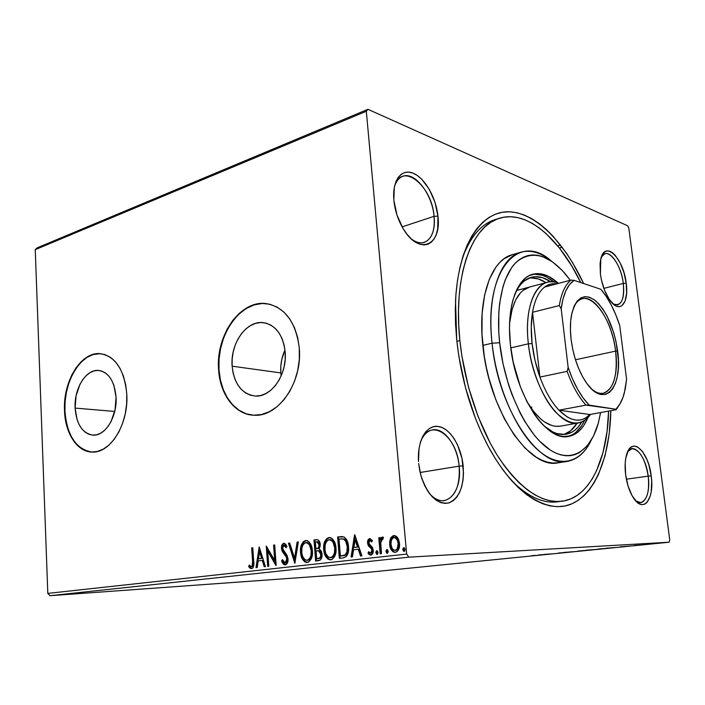 <?xml version="1.0" encoding="UTF-8"?>
<svg xmlns="http://www.w3.org/2000/svg" width="705" height="705" viewBox="0 0 705 705"><rect width="100%" height="100%" fill="white"/><g stroke="black" fill="none" stroke-linecap="round" stroke-linejoin="round"><path stroke-width="1.06" d="M557.532 501.828C543.185 503.705 528.045 496.813 512.094 481.171C528.962 497.651 544.859 504.419 559.779 501.458M610.83 410.698C609.975 456.056 595.716 493.712 571.226 504.084C546.833 514.333 512.773 493.007 487.384 444.776C471.169 413.262 460.947 378.312 456.717 339.898L458.788 355.937L465.573 387.988L475.549 418.62L481.577 432.896L488.168 446.265L495.254 458.541L502.727 469.609L510.49 479.347L518.439 487.675L526.485 494.531L534.522 499.863L542.48 503.661L550.252 505.934L557.77 506.692L564.961 505.987L571.773 503.855L578.144 500.383L584.031 495.624L589.398 489.667L594.2 482.608L598.422 474.527L605.057 455.703L609.208 433.963L610.83 410.698M411.271 238.872C424.657 249.729 436.554 237.039 434.06 216.329L437.946 216.153C441.868 245.49 419.219 255.818 403.489 229.213C398.193 220.418 394.994 210.83 393.892 200.449L396.977 215.034L403.084 228.543L406.97 234.201L411.2 238.81L415.598 242.194L419.986 244.256L424.199 244.917L428.067 244.177L431.46 242.088L434.254 238.748L436.36 234.298L437.69 228.905L437.946 216.153L435.011 202.317L429.31 189.345L421.634 179.114L417.369 175.527L413.042 173.157L408.794 172.126L404.811 172.487L401.224 174.258L398.21 177.369L395.884 181.731L394.342 187.186L393.839 199.823C392.139 180.392 401.524 168.222 413.227 173.236C424.912 177.977 436.157 197.814 437.946 216.153L434.06 216.329C435.1 230.456 431.848 239.136 424.295 242.379C420.295 243.577 415.95 242.405 411.271 238.872M613.174 303.996C621.202 306.719 624.577 299.854 623.299 283.428L626.225 283.269C628.992 302.084 620.805 313.417 611.464 302.26C605.842 295.369 602.158 285.966 600.404 274.06L601.347 279.629L604.626 290.442L609.261 299.387L614.513 305.071L617.104 306.402L619.545 306.657L621.731 305.847L625.062 301.22L626.622 293.298L626.225 283.269L623.943 272.597L620.1 262.815L615.245 255.36L612.654 252.866L610.072 251.35L607.604 250.874L605.357 251.465L603.401 253.121L600.704 259.361L600.078 263.714L600.404 274.06L600.775 259.061C604.775 239.506 623.617 258.33 626.225 283.269L623.299 283.428C624.559 295.633 622.665 302.789 617.633 304.895L613.174 303.996M635.787 500.947C644.088 507.732 650.741 493.712 648.203 476.148L651.209 475.91C654.592 498.391 643.947 513.548 633.954 498.664C629.759 492.487 626.983 484.45 625.617 474.536L628.067 486.027L632.156 495.809L637.214 502.339L639.858 504.049L642.431 504.63L644.837 504.084L646.987 502.436L650.23 496.179L651.2 491.826L651.693 481.497L651.209 475.91L648.847 464.886L647.067 459.854L642.608 451.649L637.514 446.908L634.949 446.106L632.517 446.415L630.296 447.834L628.375 450.336L625.776 458.162L625.194 463.194L625.617 474.536C624.674 466.578 625.035 459.819 626.71 454.258C631.918 435.849 648.565 451.394 651.209 475.91L648.203 476.148C649.631 491.473 647.128 500.286 640.713 502.586L635.787 500.947M429.31 493.35C444.22 511.671 462.647 493.306 459.131 466.137L463.159 465.829C464.348 485.877 459.475 498.268 448.539 503.009C436.686 504.375 427.433 495.069 420.788 475.082L418.664 463.449L419.845 471.196L421.881 478.695L424.692 485.622L428.146 491.693L432.112 496.673L436.404 500.365L440.863 502.639L445.304 503.414L449.552 502.7L453.447 500.532L456.84 497.025L459.625 492.328L461.704 486.635L463.009 480.158L463.493 473.134L462.013 458.497L457.501 444.776L454.276 438.88L450.557 433.927L446.468 430.094L442.158 427.538L437.779 426.384L433.496 426.684L429.477 428.455L425.882 431.645L422.859 436.166L420.541 441.841L419.026 448.459L418.514 461.511C417.087 440.643 426.613 424.56 438.325 426.446C450.019 428.058 461.237 446.195 463.159 465.829L459.131 466.137C460.242 485.736 455.298 497.236 444.291 500.656C439.171 501.281 434.174 498.84 429.31 493.35M75.109 408.089L114.73 411.447L75.109 408.089L76.105 395.681L79.982 384.304L82.829 379.537L86.169 375.624L89.87 372.725L93.8 370.962L97.81 370.398L101.749 371.077L105.468 372.98L108.808 376.056L111.646 380.18L113.857 385.203L116.061 397.153C117.338 416.391 105.538 435.866 93.448 435.161C82.67 433.698 76.554 424.674 75.109 408.089C73.963 388.957 85.737 369.385 98.198 370.407C108.517 371.949 114.474 380.867 116.061 397.153L115.047 410.01L110.967 421.722L107.971 426.543L104.49 430.42L100.674 433.205L96.673 434.791L92.637 435.135L88.733 434.227L85.102 432.121L81.886 428.913L79.189 424.736L77.118 419.739L75.109 408.089M280.819 372.927L281.145 375.932L280.819 372.927L232.121 366.177L280.819 372.927C280.29 364.882 281.683 357.232 284.987 349.98L281.78 359.532L280.819 366.221L280.819 372.927M285.181 352.015C287.349 374.373 271.495 397.347 255.439 396.06C241.965 394.218 234.192 384.251 232.121 366.177L232.156 359.145L233.161 352.112L235.109 345.353L237.938 339.096L241.533 333.571L245.781 328.997L250.522 325.551L255.598 323.357L260.797 322.529L265.944 323.11L270.826 325.093L275.25 328.415L279.039 332.954L282.044 338.559L284.115 344.992L285.181 352.015L285.19 359.339L284.141 366.653L282.062 373.676L279.065 380.118L275.25 385.714L270.799 390.253L265.873 393.566L260.691 395.523L255.448 396.06L250.354 395.197L245.596 392.958L241.348 389.451L237.761 384.824L234.976 379.264L233.073 372.963L232.121 366.177C230.147 343.899 246.063 320.713 262.745 322.582C275.47 324.626 282.952 334.434 285.181 352.015M265.512 303.511L265.9 303.591C240.273 300.515 216.065 335.862 218.999 369.684L218.603 369.632C215.668 335.8 239.885 300.436 265.512 303.511C284.573 306.701 295.836 321.55 299.29 348.076L297.625 337.307L294.39 327.464L289.746 318.942L283.895 312.068L277.091 307.089L269.627 304.181L261.793 303.423L253.897 304.789L246.239 308.208L239.092 313.505L232.712 320.475L227.327 328.83L223.097 338.277L220.18 348.464L218.665 359.039L218.603 369.632L220.004 379.863L222.833 389.371L226.992 397.823L232.359 404.881L238.739 410.275L245.93 413.773L253.659 415.219L261.643 414.505L269.566 411.623L277.118 406.653L283.974 399.77L289.852 391.231L294.496 381.361L297.704 370.574L299.325 359.33L299.29 348.076C302.656 382.092 278.598 416.972 254.408 415.245C235.355 415.13 219.934 394.685 218.603 369.632L218.999 369.684C220.312 393.681 234.483 413.597 252.566 415.148L252.531 415.139M91.289 452.02L85.367 450.557L79.885 447.278L75.038 442.352L71.002 435.981L67.909 428.393L65.856 419.907L64.913 410.803L65.116 401.436L66.437 392.121L68.834 383.185L72.236 374.954L76.519 367.737L81.542 361.78L87.12 357.338L93.069 354.58L100.207 353.663C81.101 351.989 63.23 381.775 64.913 410.803L64.516 410.777C62.824 381.731 80.705 351.936 99.81 353.61C115.32 355.99 124.309 369.499 126.785 394.148L125.675 384.622L123.349 375.862L119.929 368.204L115.567 361.956L110.429 357.338L104.754 354.527L98.753 353.584L92.663 354.527L86.724 357.285L81.137 361.736L76.122 367.684L71.84 374.91L68.438 383.141L66.032 392.077L64.71 401.401L64.516 410.777L65.45 419.872L67.504 428.367L70.597 435.954L74.633 442.335L79.48 447.261L84.961 450.53L90.883 451.993L97.026 451.561L103.142 449.226L108.984 445.049L114.333 439.171L118.942 431.812L122.635 423.264L125.234 413.879L126.636 404.036L126.785 394.148C128.768 423.432 110.835 453.015 92.584 452.072C77.48 452.381 65.186 433.619 64.516 410.777L64.913 410.803C66.913 435.373 75.884 449.12 91.826 452.055L91.826 452.055M603.832 288.371L623.299 283.428L603.832 288.371M420.127 472.491L459.131 466.137L420.127 472.491M402.114 226.869L434.06 216.329L402.114 226.869M626.357 479.188L648.203 476.148L626.357 479.188M49.949 595.699L408.847 557.162L669.133 542.224L353.593 573.755L49.949 595.699L47.808 593.399L35.25 249.649L366.327 111.258L406.662 554.068L47.808 593.399L35.25 249.649L37.136 247.869L367.931 109.301L37.136 247.869L35.25 249.649L366.327 111.258L367.931 109.301L627.653 225.785L367.931 109.301L366.327 111.258L406.662 554.068L408.847 557.162L406.662 554.068L47.808 593.399L49.949 595.699L353.593 573.755L669.133 542.224L408.847 557.162L49.949 595.699M652.125 543.714L661.554 542.894L652.125 543.714M646.741 544.427L641.911 544.709L646.741 544.427M634.28 545.467L640.422 545.035L634.28 545.467M615.95 547.503L605.93 548.234L615.95 547.503M592.808 549.812L585.829 550.252L592.808 549.812M575.121 551.583L563.85 552.447L575.121 551.583M552.764 553.822L544.568 554.377L552.764 553.822M536.672 555.346L531.799 555.655L536.672 555.346M538.4 554.994L549.856 554.112L538.4 554.994M567.102 552.394L558.475 553.002L567.102 552.394M577.166 551.248L588.463 550.208L577.166 551.248M596.915 549.274L608.389 548.217L596.915 549.274M620.259 546.798L631.645 545.934L620.259 546.798M642.837 544.798L644.793 544.612L642.837 544.798M651.191 543.96L653.156 543.775L651.191 543.96M664.982 542.577L666.974 542.392L664.982 542.577M562.211 247.235L559.435 248.028M669.75 539.96L628.842 228.208L669.75 539.96L669.133 542.224L669.75 539.96M560.546 245.058L557.699 245.878M390.438 538.708L389.68 541.563L389.839 546.031L391.328 549.953L393.073 551.856L395.311 552.385L397.417 551.363L399.479 546.349L399.418 542.674L398.387 539.069L396.889 536.822L394.906 535.633L392.747 535.897L391.028 537.545L390.438 538.708L391.204 538.682L394.518 535.571L392.562 536.549L391.204 538.682L390.438 538.708L389.645 544.595C390.015 549.151 391.892 551.751 395.267 552.385L395.311 552.385C398.554 551.037 399.946 548.049 399.506 543.44L397.673 537.809L394.086 535.562L390.438 538.708M380.171 553.786L381.493 553.636L380.744 542.683L381.564 539.528L382.93 539.21L383.414 537.422L382.639 537.007L381.343 537.598L380.295 539.924L380.092 537.554L378.77 537.721L380.171 553.786L381.493 553.636L380.744 542.683L383.414 537.422L382.357 536.99L380.295 539.924L380.092 537.554L378.77 537.721L380.171 553.786M369.693 538.549L367.931 540.18L367.657 543.661L368.565 546.031L371.491 548.913L371.905 551.319L370.557 553.161L368.627 551.68L368.01 553.249L369.261 554.659L370.874 555.108L372.822 553.319L373.227 550.173L372.407 547.433L369.015 543.537L369.411 540.779L370.486 540.612L371.755 541.978L372.399 540.515L369.693 538.549C368.063 539.21 367.358 540.709 367.578 543.035L368.204 545.441L371.491 548.913L371.932 550.402L370.557 553.161L368.627 551.68L368.01 553.249L370.874 555.108C372.672 554.394 373.456 552.746 373.227 550.173L372.584 547.75L369.305 544.207L368.865 542.797L369.94 540.497L371.755 541.978L372.399 540.515L369.693 538.549M343.115 557.928L346.455 556.404L348.014 553.284L348.578 547.67L347.812 542.621L346.649 539.695L344.331 537.139L342.031 536.549L337.607 536.981L339.334 558.351L343.115 557.928C347.398 556.65 349.195 552.914 348.517 546.727C348.332 542.286 346.825 539.034 343.978 536.946L337.607 536.981L339.334 558.351L343.115 557.928M315.62 561.004L320.308 560.008L321.41 558.448L322.053 555.32L321.163 551.046L319.109 549.116L320.255 545.732L319.867 542.471L318.44 540.127L316.21 539.695L313.998 539.977L315.62 561.004L318.766 560.651C321.189 559.858 322.273 557.717 322.018 554.227C321.832 551.698 320.863 549.997 319.109 549.116L320.237 544.454C320 541.378 318.783 539.783 316.58 539.66L313.998 539.977L315.62 561.004M294.831 563.33L298.365 541.96L297.087 542.119L294.558 558.298L289.72 543.062L288.46 543.22L294.831 563.33L298.365 541.96L297.087 542.119L294.558 558.298L289.72 543.062L288.46 543.22L294.831 563.33M268.808 566.238L267.741 551.09L276.166 565.41L274.712 544.965L273.584 545.106L274.659 560.334L266.261 546.04L267.68 566.362L268.808 566.238L267.741 551.09L275.911 565.445L274.712 544.965L273.584 545.106L274.659 560.334L266.261 546.04L267.68 566.362L268.808 566.238M252.575 561.25L252.108 566.168L251.024 566.582L249.156 565.058L248.706 566.661L249.984 568.133L251.553 568.688L252.98 567.789L253.712 565.824L252.769 547.75L251.676 547.891L252.575 561.25L253.386 561.206L252.478 547.855L251.676 547.891L252.575 561.25C253.069 563.683 252.681 565.472 251.403 566.617L249.156 565.058L248.706 566.661L251.553 568.688C253.659 567.384 254.373 564.934 253.694 561.33L252.769 547.75L251.676 547.891L252.778 547.82L253.386 561.206L252.575 561.25M259.202 546.93L255.977 567.666L257.175 567.534L258.215 560.88L262.278 560.413L264.216 566.75L265.433 566.609L259.202 546.93L255.977 567.666L257.175 567.534L258.215 560.88L262.278 560.413L264.216 566.75L265.433 566.609L259.202 546.93M285.287 564.925L287.525 562.775L288.054 558.977L287.041 555.39L282.714 548.878L282.635 547.247L283.604 545.476L284.653 545.564L286.133 547.767L286.944 546.393L285.657 544.216L283.798 543.282L281.885 545.141L281.568 549.213L282.423 551.698L286.371 557.1L286.856 560.343L286.16 562.141L285.049 562.819L283.472 561.735L282.458 559.655L281.603 560.801L283.507 564.229L285.287 564.925C287.332 564.062 288.257 562.079 288.054 558.977L282.617 548.173L283.939 545.388L286.133 547.767L286.944 546.393L283.798 543.282C282.044 544.04 281.269 545.749 281.48 548.402L282.291 551.451L286.371 557.1L286.9 559.083L285.049 562.819L282.458 559.655L281.603 560.801C282.273 563.207 283.481 564.59 285.225 564.934L285.287 564.925M305.23 561.55L307.459 562.449C303.705 561.092 301.661 557.681 301.317 552.235L300.524 552.271C300.92 558.193 303.168 561.594 307.292 562.475C311.222 560.651 312.932 556.738 312.412 550.755C312.033 544.93 309.848 541.51 305.838 540.488L305.529 540.515C301.669 542.445 299.995 546.357 300.524 552.271L301.714 557.655L304.586 561.718L306.596 562.493L308.649 562.052L311.31 558.686L312.474 552.649L311.786 547.018L309.433 542.295L307.75 540.894L305.882 540.488L303.344 541.625L301.361 544.939L300.462 550.393L300.524 552.271L301.317 552.235C300.788 546.34 302.454 542.427 306.305 540.488L303.511 542.295L301.837 545.926M323.701 549.503L324.943 554.976L327.922 559.1L329.993 559.885L332.125 559.435L334.866 556.007L336.056 549.865L335.333 544.145L332.883 539.343L331.147 537.933L329.209 537.518L326.591 538.682L324.547 542.048L323.63 547.591L323.701 549.503L324.485 549.468C323.93 543.476 325.639 539.484 329.632 537.518L328.847 537.545C324.855 539.51 323.137 543.502 323.701 549.503C324.115 555.522 326.459 558.977 330.715 559.867C334.778 557.999 336.541 554.024 335.985 547.935C335.589 542.03 333.315 538.558 329.182 537.518L327.032 538.999L325.666 541.176L324.635 544.859L324.485 549.468L323.701 549.503M354.562 534.831L351.072 557.038L352.447 556.888L353.575 549.759L358.228 549.221L360.528 555.981L361.929 555.831L354.782 534.795L351.072 557.038L352.447 556.888L353.575 549.759L358.228 549.221L360.528 555.981L361.929 555.831L354.562 534.831M375.871 552.702L376.637 554.289L377.58 554.183L378.056 552.456L377.298 550.869L376.347 550.975L375.862 552.385L376.646 552.667L377.245 550.834L376.646 552.667L375.871 552.702L377.122 554.412L378.056 552.456L376.805 550.746L375.871 552.702M385.996 551.566L386.772 553.161L387.732 553.055L388.217 551.31L387.442 549.706L386.481 549.821L385.988 551.24L386.763 551.522L387.38 549.68L386.763 551.522L385.996 551.566L387.265 553.284L388.217 551.31L386.948 549.592L385.996 551.566M402.811 549.662L403.613 551.275L404.591 551.169L405.084 549.407L404.282 547.794L403.304 547.9L402.802 549.336L403.577 549.627L404.212 547.75L403.577 549.627L402.811 549.662L404.115 551.398L405.084 549.407L403.78 547.67L402.811 549.662M627.653 225.785L628.842 228.208L627.653 225.785M583.625 283.533L572.689 262.877L566.494 253.201L553.178 236.36L546.163 229.363L538.972 223.432L531.658 218.629L524.291 215.051L516.924 212.751L509.636 211.8L502.498 212.24L495.571 214.117L488.953 217.457L482.713 222.278L476.933 228.561L471.689 236.29L467.054 245.411L463.097 255.871L459.898 267.565L457.501 280.379L455.95 294.188L455.298 308.825L455.545 324.133L456.717 339.898L455.527 300.991C458.224 245.675 480.731 211.888 507.688 211.782C534.804 211.729 563.921 241.436 583.625 283.533M497.21 219.043C482.44 222.657 470.887 235.496 462.568 257.563C470.411 236.651 481.233 224.014 495.025 219.652L499.29 218.303M627.732 451.588L631.891 448.697C639.691 449.605 645.128 458.752 648.203 476.148C646.044 456.849 634.024 441.973 627.732 451.588M394.333 187.222C395.998 181.467 398.801 177.827 402.74 176.329C414.804 171.236 432.332 194.263 434.06 216.329C432.042 185.036 400.837 160.625 394.333 187.222M420.621 441.568C423.423 434.853 427.336 430.966 432.359 429.909C444.097 427.248 457.378 445.666 459.131 466.137C456.999 435.241 429.83 416.479 420.621 441.568M601.471 256.69L604.978 253.721C611.737 251.412 621.466 267.459 623.299 283.428C621.158 263.617 607.234 246.045 601.471 256.69M262.181 303.502L254.285 304.868L246.627 308.288L239.488 313.584L233.108 320.546L227.715 328.9L223.494 338.338L220.577 348.526L219.061 359.092L218.999 369.684L220.401 379.907L223.229 389.416L227.389 397.867L232.756 404.917L239.145 410.31L246.327 413.817M251.879 568.618L249.517 566.617L248.706 566.661L249.517 566.617L249.773 565.683L249.808 567.023L251.879 568.618M252.205 566.573L251.403 566.617L252.205 566.573C253.483 565.419 253.879 563.639 253.386 561.206L253.474 564.335M253.359 565.093L252.346 566.547M265.01 566.661L263.08 560.369L262.278 560.413L263.08 560.369L265.01 566.661M256.787 567.578L259.801 548.243L256.787 567.578M259.352 558.712L262.454 558.351L260.427 551.751L259.625 551.786L261.652 558.386L262.454 558.351L260.427 551.751L259.625 551.786L261.652 558.386L258.55 558.757L262.454 558.351L258.55 558.757L259.625 551.786L258.55 558.757L259.352 558.712M268.482 566.274L267.142 547.133L268.482 566.274M275.461 560.29L274.659 560.334L275.461 560.29L274.377 545.08L273.584 545.106L274.721 545.035L275.461 560.29M276.087 564.3L268.543 551.054L267.741 551.09L268.543 551.054L276.087 564.3M285.595 564.872L282.397 560.757L281.603 560.801L282.731 560.316L282.397 560.757L283.815 563.621L285.595 564.872M285.851 562.775L285.049 562.819L285.851 562.775L287.693 559.039L286.9 559.083L287.693 559.039L287.164 557.056L286.371 557.1L287.164 557.056L285.023 554.007L284.221 554.042L285.023 554.007L283.093 551.416L282.291 551.451L283.093 551.416L282.273 548.367L281.48 548.402L282.273 548.367C282.07 545.899 282.758 544.216 284.353 543.299L283.022 544.419L282.247 547.529L282.784 550.711L284.15 552.958M286.036 546.128L286.574 547.027L284.018 545.379L284.917 545.353M284.573 553.478L285.023 554.007M285.604 554.703L286.944 556.624M287.164 557.056L287.658 560.299L286.292 562.643M295.228 562.017L289.253 543.194L288.46 543.22L289.746 543.132L289.253 543.194L295.228 562.017M295.36 558.263L294.558 558.298L295.36 558.263L297.889 542.092L297.087 542.119L298.356 542.03L297.889 542.092L295.36 558.263M301.608 546.913L301.537 554.086L302.507 557.611L304.243 560.572M308.702 543.247L310.42 545.221L311.504 547.882L312.051 552.385L311.522 556.21M311.319 556.809L308.966 559.937M307.547 560.308L307.882 560.29C311.064 558.827 312.438 555.681 311.998 550.852L311.213 550.887C311.645 555.716 310.27 558.871 307.089 560.334L306.992 560.334C303.758 559.523 301.996 556.783 301.705 552.121C301.282 547.362 302.621 544.207 305.75 542.639L305.97 542.621C309.16 543.511 310.905 546.269 311.213 550.887L311.998 550.852C311.698 546.234 309.953 543.485 306.763 542.594L306.816 542.594M307.089 542.603L307.653 542.709M316.413 560.916L314.791 539.951L313.998 539.977L317.083 539.66L314.791 539.951L316.413 560.916M318.836 558.501L317.453 558.66L318.836 558.501C320.757 558.325 321.683 556.932 321.595 554.324L320.801 554.368L321.595 554.324L319.4 550.781L318.607 550.816L320.801 554.368C320.89 556.968 319.973 558.36 318.043 558.545L316.66 558.704L316.06 550.869L319.832 550.957L321.515 553.716M321.595 554.324L320.995 557.364L319.744 558.325M317.849 541.766L318.748 542.048M319.109 542.401L319.744 544.004M317.294 548.605L316.501 548.64L317.294 548.605C319.101 548.393 319.938 547.062 319.814 544.612L319.03 544.639C319.154 547.098 318.308 548.428 316.501 548.64L315.893 548.71L315.364 541.978L316.845 541.801L319.03 544.639L319.814 544.612L319.303 547.485M318.907 548.005L317.849 548.508M319.814 544.612L317.409 541.792M315.893 548.71L316.677 548.675L315.893 548.71L315.364 541.978L317.523 541.872L318.827 543.449L318.889 546.56L318.114 548.041L315.893 548.71M319.4 550.781L317.594 550.72M316.66 558.704L317.453 558.66L316.66 558.704L316.06 550.869L318.369 550.755L320.396 552.614L320.722 555.963L319.77 557.937L316.66 558.704M328.548 558.942L330.865 559.84C326.97 558.475 324.846 555.02 324.485 549.468L325.728 554.932L327.525 557.937M332.099 540.321L333.879 542.321L335.342 546.516L335.042 553.495M334.84 554.104L332.416 557.285M330.918 557.664L331.288 557.646C334.575 556.148 335.994 552.949 335.527 548.049L334.743 548.085C335.21 552.993 333.791 556.192 330.504 557.681L330.389 557.69C327.05 556.862 325.225 554.086 324.917 549.354C324.467 544.516 325.851 541.308 329.076 539.704L329.314 539.686C332.61 540.585 334.426 543.388 334.743 548.085L335.527 548.049C335.21 543.352 333.394 540.559 330.099 539.66L330.151 539.66M330.433 539.669L331.015 539.774M340.11 558.263L338.391 536.954L337.607 536.981L341.828 536.549L338.391 536.954L340.11 558.263M347.345 552.835L345.838 554.897L340.4 556.016L342.533 555.822L340.4 556.016L339.026 539.008L343.485 539.061C345.855 540.629 347.116 543.238 347.257 546.868C347.68 550.217 346.948 552.905 345.053 554.932L340.4 556.016L339.026 539.008L344.269 539.034L341.599 538.779M344.701 539.246L345.3 539.669M345.864 540.241L347.9 545.626L347.653 551.962M341.669 538.779L344.269 539.034L343.485 539.061L345.706 541.176L347.257 546.868L348.032 546.833L347.257 546.868L346.878 551.989L345.053 554.932L345.838 554.897L344.868 555.355M344.216 555.54L343.37 555.707M342.533 555.822L345.838 554.897C347.732 552.861 348.464 550.182 348.032 546.833C347.891 543.202 346.64 540.603 344.269 539.034M361.286 555.901L359.004 549.186L358.228 549.221L359.004 549.186L361.286 555.901M351.857 556.95L355.161 535.941L351.857 556.95M354.712 547.45L358.272 547.027L355.884 539.986L355.1 540.012L357.497 547.062L358.272 547.027L355.884 539.986L355.1 540.012L357.497 547.062L353.928 547.485L358.272 547.027L353.928 547.485L355.1 540.012L353.928 547.485L354.712 547.45M370.848 540.471L372.055 541.29L370.715 540.471M371.13 555.064L368.01 553.249L368.786 553.205L369.12 552.367L369.059 553.619L371.13 555.064M371.332 553.125L370.557 553.161L371.332 553.125L372.707 550.367L371.932 550.402L372.707 550.367L372.266 548.878L371.491 548.913L372.266 548.878L369.966 547.433L370.733 547.397L368.979 545.406L368.204 545.441L368.979 545.406L368.354 543L367.578 543.035L368.354 543L370.195 538.576L368.697 540.145L368.433 543.634L369.341 546.005L371.553 548.058M371.852 548.349L372.266 548.878M372.434 549.221L372.681 551.284L371.509 553.081M377.466 554.28L376.646 552.667L377.466 554.289M380.938 553.698L379.546 537.695L378.77 537.721L380.092 537.624L379.546 537.695L380.938 553.698M381.061 539.889L380.295 539.924L381.061 539.889L382.806 537.051L381.061 539.889M383 538.972L382.313 538.99L383 538.972M387.609 553.161L386.763 551.522L387.609 553.161M394.456 535.562L393.813 535.588L394.456 535.562M393.381 551.477L395.452 552.359C392.412 551.319 390.729 548.719 390.411 544.56L389.645 544.595L390.411 544.56L391.204 538.682L390.447 541.537L390.491 545.282L392.711 550.79M395.664 550.358L395.893 550.349C398.272 549.265 399.286 547.01 398.924 543.581L398.158 543.608C398.519 547.045 397.514 549.301 395.126 550.385C392.614 549.856 391.231 547.882 390.984 544.454C390.623 541.026 391.627 538.735 393.98 537.571L394.113 537.562C396.554 538.232 397.911 540.25 398.158 543.608L398.924 543.581C398.669 540.224 397.32 538.206 394.879 537.536L396.413 538.021L397.69 539.51L398.924 543.581L398.448 547.82L396.316 550.261M404.45 551.284L403.577 549.627L404.45 551.284M311.213 550.887L310.94 555.434L309.733 558.466L307.371 560.29L304.93 559.699L302.648 556.43L301.775 552.87L301.978 547.618L303.238 544.463L305.468 542.691L307.918 543.282L309.627 545.247L311.213 550.887M334.743 548.085L334.47 552.702L333.227 555.787L331.077 557.567L328.274 557.047L325.895 553.733L324.996 550.111L325.181 544.771L326.486 541.563L328.786 539.757L331.315 540.356L333.095 542.348L334.743 548.085M398.158 543.608L397.259 548.79L395.549 550.297L393.469 549.935L392.183 548.49L390.984 544.454L391.266 540.797L392.447 538.435L393.98 537.571L395.646 538.047L397.408 540.462L398.158 543.608M540.241 554.879L544.04 554.562L540.241 554.879M579.193 550.931L587.239 550.314L579.193 550.931M595.461 549.521L590.534 549.918L595.461 549.521M587.573 550.103L591.892 549.733L587.573 550.103M599.118 548.939L607.155 548.323L599.118 548.939M613.139 547.759L607.692 548.085L613.139 547.759M621.995 546.692L625.758 546.384L621.995 546.692M636.254 545.45L639.127 545.185L636.254 545.45M654.901 543.432L660.277 543.026L654.901 543.432M520.995 252.179C530.865 249.596 541.035 252.61 551.53 261.202C518.845 231.134 483.507 270.165 492.064 343.212C486.653 295.421 500.197 257.281 520.995 252.179L512.235 254.717C491.27 259.881 477.532 297.88 482.846 345.397L492.064 343.212L499.651 342.745C495.694 306.085 502.876 274.509 516.659 261.828C531.834 250.055 548.146 254.197 565.604 274.236L570.292 280.273L562.141 270.35L552.412 261.811L542.48 256.558L537.562 255.272L532.724 254.928L528.019 255.536L523.507 257.131L519.224 259.696L515.223 263.247L511.557 267.75L505.388 279.506L502.973 286.671L499.651 303.238L498.805 312.465L498.796 332.337L499.651 342.745L503.053 363.912L508.561 384.71L512.024 394.659L520.167 413.077L524.74 421.343L534.601 435.549L539.783 441.348L550.332 450.107L555.584 452.998L560.748 454.875L565.771 455.756L570.618 455.641L575.227 454.549L579.572 452.513L587.309 445.789L593.601 435.857L598.281 423.176L600.607 412.548L598.457 422.542C590.649 451.993 570.354 464.595 547.926 448.459C525.551 432.526 504.419 387.406 499.651 342.745L492.064 343.212C496.628 386.146 515.707 430.068 537.254 449.446C558.853 468.913 580.153 463.52 591.204 440.299C585.326 452.522 577.369 459.545 567.34 461.378C538.858 468.631 498.224 408.856 492.064 343.212L482.846 345.397C488.865 410.68 529.605 470.041 558.334 462.771L567.34 461.378M509.592 323.419C512.041 302.542 518.677 290.425 529.508 287.067L523.119 290.354L520.369 292.945L515.619 300.066L512.059 309.539L509.592 323.419M514.738 294.408C518.951 284.908 524.494 279.206 531.359 277.294C537.562 275.708 544.031 277.215 550.755 281.806L542.7 277.735L535.024 276.686L531.341 277.294L524.494 280.793L521.392 283.683L518.563 287.305L514.738 294.408M530.627 277.885L538.329 278.916L545.978 282.67C540.224 278.88 534.628 277.329 529.191 278.034M534.496 274.201L542.418 275.311L546.463 276.994L553.98 282.009C546.349 275.699 538.937 273.223 531.729 274.562M510.464 345.106C506.146 308.006 516.492 278.017 532.821 274.227C540.991 272.236 549.407 275.206 558.087 283.119L548.649 276.404L540.612 273.769L536.699 273.602L529.27 275.602L525.842 277.788L519.726 284.485L517.109 288.962L512.94 299.96L511.442 306.393L509.706 320.801L509.503 328.627L510.464 345.106L513.196 362.062L520.361 386.692L526.855 401.498L534.364 414.258L538.391 419.695L542.542 424.436L551.028 431.663L559.444 435.725L563.533 436.545L571.235 435.787L578.109 431.962L581.158 428.966L583.916 425.309L587.891 417.66C583.37 428.508 576.99 434.747 568.75 436.395C546.595 442.22 515.355 395.743 510.464 345.106M459.88 340.568L456.858 341.299L459.88 340.568C452.927 276.166 471.715 225.706 499.36 218.286C526.811 209.526 559.479 238.325 580.735 282.564L571.684 265.847L559.356 247.931L545.987 233.496L539.025 227.794L531.958 223.194L524.828 219.775L517.717 217.607L510.684 216.735L503.802 217.21L497.131 219.07L490.759 222.348L484.758 227.045L479.197 233.152L474.165 240.643L469.715 249.473L465.935 259.581L462.868 270.879L460.576 283.243L459.114 296.549L458.488 310.658L458.743 325.384L459.88 340.568C464.295 383.476 479.453 428.261 499.396 458.638C520.687 489.235 541.563 503.432 562.044 501.237C590.12 497.633 607.499 459.052 608.6 411.103L607.049 431.557L603.004 452.575L596.553 470.746L592.456 478.519L587.785 485.313L582.586 491.024L576.884 495.58L570.715 498.893L564.132 500.894L557.17 501.528L549.909 500.735L542.409 498.497L534.742 494.787L526.996 489.596L519.25 482.951L511.592 474.888L504.119 465.476L496.937 454.796L490.125 442.951L478.008 416.32L468.411 386.842L461.881 355.999L459.88 340.568M512.288 254.699L504.163 258.691L499.889 262.375L495.95 267.072L489.314 279.33L484.599 295.095L482.097 313.751L481.991 334.514L484.309 356.439L486.371 367.525L488.988 378.497L495.791 399.629L504.392 418.84L514.35 435.267L525.172 448.239L536.355 457.281L541.933 460.242L547.415 462.154L552.755 463.018L558.351 462.771M567.613 436.545C574.707 434.721 580.382 429.345 584.639 420.4L581.687 425.697L575.862 432.341L572.539 434.632L567.613 436.545M566.124 434.236C572.416 433.046 577.642 428.948 581.801 421.951L578.1 427.107L575.13 429.988L571.905 432.191L564.784 434.412L556.994 433.584L552.94 431.998L543.828 425.741C551.663 432.57 559.091 435.399 566.124 434.236L566.08 434.245M563.85 434.483C569.076 432.817 573.491 429.054 577.104 423.176L570.662 430.764L563.947 434.447M560.36 426.146L555.399 426.287L551.874 425.529L544.604 421.96L540.947 419.167L533.755 411.641L526.908 401.612C537.95 419.501 549.089 427.688 560.316 426.155L578.452 422.938C559.497 428.023 532.742 387.6 528.38 343.811L532.099 343.582C530.821 332.081 530.962 321.639 532.522 312.28C534.69 300.11 538.708 291.711 544.586 287.067C548.234 284.3 552.235 283.243 556.589 283.895L551.68 283.904L548.014 285.005L544.586 287.067C538.708 291.711 534.69 300.11 532.522 312.28L531.244 327.12L532.099 343.582L535.051 360.599L539.924 377.078L532.522 312.28L559.321 305.556L561.189 308.816L568.151 367.384L567.137 371.376L539.924 377.078C536.047 366.274 533.438 355.108 532.099 343.582L528.38 343.811C524.546 311.619 533.253 285.481 547.309 282.317C550.931 281.383 554.712 281.727 558.66 283.348C539.237 274.104 523.304 302.48 528.38 343.811L510.79 347.882L528.38 343.811C531.376 370.354 542.348 397.69 555.381 411.879C569.473 425.811 581.211 426.64 590.587 414.364C587.221 419.184 583.176 422.048 578.452 422.938M531.376 408.503L531.729 406.979M592.376 389.698C607.877 402.573 619.801 380.691 615.571 351.125L617.633 350.993C623.079 387.186 604.661 409.226 586.63 383.15C578.646 371.553 573.473 357.021 571.112 339.554L570.415 329.861L570.706 320.845L571.958 312.87L574.099 306.252L577.042 301.246L580.656 298.012L584.762 296.646L589.221 297.166L593.839 299.502L598.457 303.547L602.898 309.116L607.005 315.981L613.694 332.575L616.055 341.714L618.382 360.088L618.276 368.689L617.298 376.488L615.474 383.194L612.865 388.552L609.543 392.332L605.63 394.359L601.25 394.518L596.571 392.773L591.786 389.151L587.071 383.758L582.638 376.796L578.664 368.539L575.324 359.312L572.777 349.513L571.112 339.554C570.045 330.354 570.178 322.141 571.517 314.941C575.994 297.254 583.996 292.531 595.522 300.779C606.767 311.504 614.134 328.239 617.633 350.993L615.571 351.125C617.915 375.104 613.808 389.142 603.26 393.231C599.849 393.866 596.227 392.685 592.376 389.698M575.465 359.762L615.571 351.125L575.465 359.762M589.768 414.514L558.95 410.178L567.375 417.06L571.552 419.061L575.624 420.074L579.528 420.101L583.22 419.158L586.648 417.281L589.768 414.514C581.158 423.3 570.891 421.854 558.95 410.178C551.477 402.247 545.141 391.213 539.924 377.078L532.522 312.28L559.321 305.556C561.33 293.245 565.19 284.767 570.883 280.123L544.586 287.067L570.883 280.123C565.19 284.767 561.33 293.245 559.321 305.556L561.189 308.816L568.151 367.384L572.53 378.929L577.633 389.292L583.246 398.113L589.195 405.119L615.906 409.244L616.091 409.746L589.768 414.514L558.95 410.178L586.005 405.119L615.906 409.244L619.871 404.106L623.026 397.241L625.282 388.896L626.595 379.334L619.73 325.587L615.862 314.95L611.341 305.168L606.291 296.523L600.845 289.27L574.029 280.334L570.883 280.123L574.029 280.334L569.552 284.573L565.824 290.857L562.995 299.017L561.189 308.816C563.101 294.39 567.375 284.899 574.029 280.334L600.845 289.27L601.497 290.046C608.917 299.096 614.989 310.949 619.73 325.587L626.595 379.334L624.322 393.055C622.4 400.202 619.598 405.595 615.906 409.244L616.091 409.746L589.768 414.514M620.021 403.842L616.091 409.746L620.021 403.842M539.924 377.078C545.141 391.213 551.477 402.247 558.95 410.178L586.005 405.119C578.638 397.012 572.345 385.758 567.137 371.376L539.924 377.078M573.967 306.578C576.188 302.242 578.981 299.634 582.339 298.77C595.293 294.884 612.345 322.643 615.571 351.125C611.737 313.954 584.833 283.199 573.967 306.578M567.137 371.376C572.345 385.758 578.638 397.012 586.005 405.119L589.195 405.119C580.797 396.562 573.782 383.987 568.151 367.384L567.137 371.376M266.71 323.322L262.745 322.582M100.092 370.636L98.198 370.407M306.058 542.621L306.763 542.594M306.992 560.334L307.785 560.29M316.95 541.792L317.638 541.775M329.411 539.686L330.099 539.66M330.389 557.69L331.174 557.655M341.176 536.567L341.714 536.549M394.271 537.562L394.879 537.536M516.624 290.504L547.309 282.317"/></g></svg>
